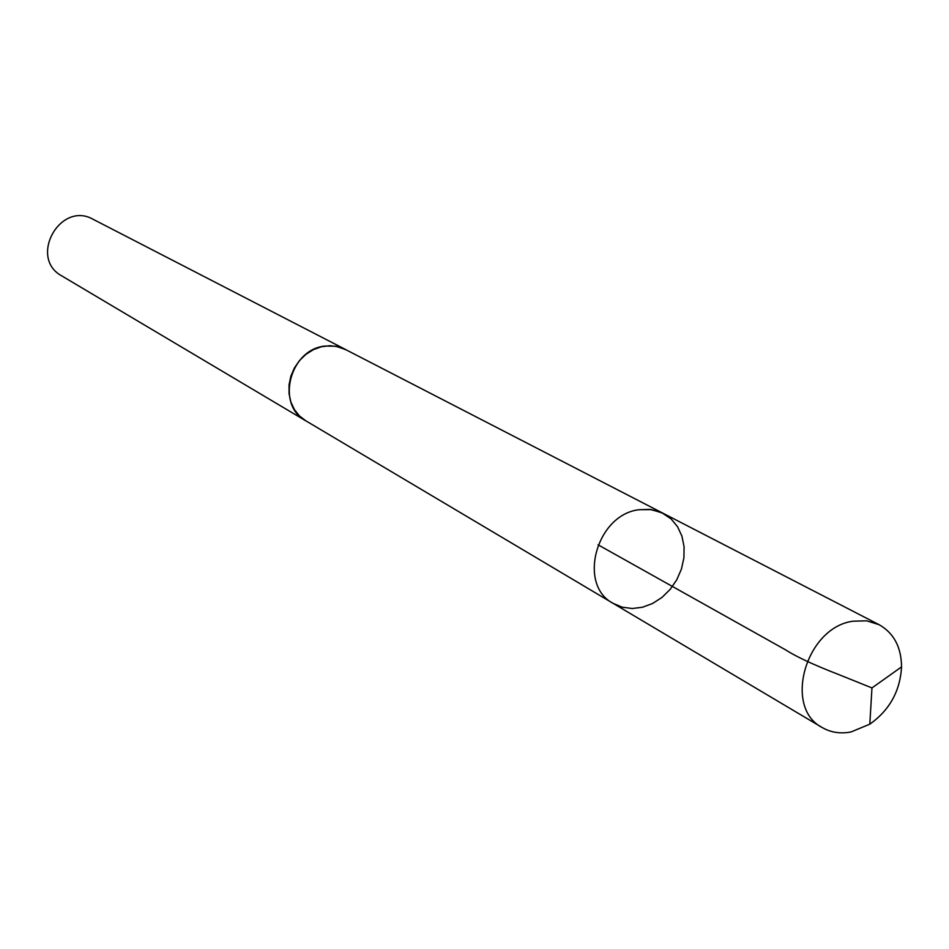 <?xml version="1.0" encoding="UTF-8"?>
<svg xmlns="http://www.w3.org/2000/svg" width="949" height="949" viewBox="0 0 949 949"><rect width="100%" height="100%" fill="white"/><g stroke="black" fill="none" stroke-linecap="round" stroke-linejoin="round"><path stroke-width="1.42" d="M307.025 421.534L305.827 420.846C275.34 404.986 289.979 348.674 325.46 346.041L335.792 346.243L345.4 349.457L663.066 513.279L651.678 509.613L639.294 509.696C596.589 514.156 577.063 584.857 613.137 603.362L622.236 607.194L632.2 608.511L642.497 607.241L652.592 603.481L661.987 597.419L670.184 589.365L676.779 579.756L681.429 569.068L683.909 557.846L684.075 546.671L681.916 536.114L677.539 526.707L671.145 518.961L661.536 512.543L649.946 509.388L639.294 509.696C596.589 514.156 577.063 584.857 613.137 603.362L822.166 727.515C782.866 707.551 805.974 627.159 853.092 621.192L866.71 620.824L879.142 624.715C893.851 633.09 901.325 647.147 901.55 666.898C900.15 691.074 889.581 710.16 869.806 724.17L850.98 731.976C840.411 733.992 830.802 732.509 822.166 727.515M613.137 603.362L305.839 420.822L299.457 415.923L294.38 409.529L290.857 401.973L289.042 393.61L289.054 384.855L290.88 376.136L294.451 367.868L299.564 360.466L305.993 354.285L313.419 349.635L321.462 346.741L329.742 345.721L337.856 346.634L346.622 350.086M305.827 420.846L61.863 275.957C28.233 257.962 60.143 200.381 93.239 219.361L345.412 349.422M598.048 544.797L785.594 649.851C796.081 656.637 813.483 664.751 837.801 674.193L871.965 687.93L901.55 666.898M663.066 513.279L879.142 624.715M871.965 687.93L869.806 724.17"/></g></svg>
